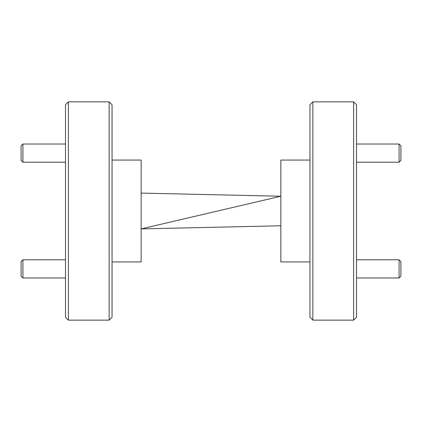 <?xml version="1.0" encoding="UTF-8"?>
<svg xmlns="http://www.w3.org/2000/svg" width="422" height="422" viewBox="0 0 422 422"><rect width="100%" height="100%" fill="white"/><g stroke="black" fill="none" stroke-linecap="round" stroke-linejoin="round"><path stroke-width="0.63" d="M353.604 101.86L356.516 104.772L356.516 317.228L353.604 320.14L353.604 101.86L312.86 101.86L312.86 320.14L353.604 320.14M109.14 101.86L112.046 104.772L112.046 317.228L109.14 320.14L109.14 101.86L68.396 101.86L68.396 320.14L65.484 317.228L65.484 104.772L68.396 101.86M312.86 320.14L309.954 317.228L309.954 104.772L312.86 101.86M112.046 160.07L141.154 160.07L141.154 261.93L112.046 261.93M309.954 261.93L280.846 261.93L280.846 160.07L309.954 160.07M280.846 225.77L141.154 228.898L280.846 196.23L141.154 193.102M399.08 259.783L400.9 261.603L400.9 276.157L399.08 277.971L399.08 259.783L356.516 259.783M399.08 144.029L400.9 145.843L400.9 160.397L399.08 162.217L399.08 144.029L356.516 144.029M21.1 276.157L21.1 261.603L22.92 259.783L22.92 277.971L21.1 276.157M21.1 160.397L21.1 145.843L22.92 144.029L22.92 162.217L21.1 160.397M109.14 320.14L68.396 320.14M399.08 277.971L356.516 277.971M399.08 162.217L356.516 162.217M65.484 277.971L22.92 277.971M65.484 259.783L22.92 259.783M65.484 162.217L22.92 162.217M65.484 144.029L22.92 144.029"/></g></svg>
